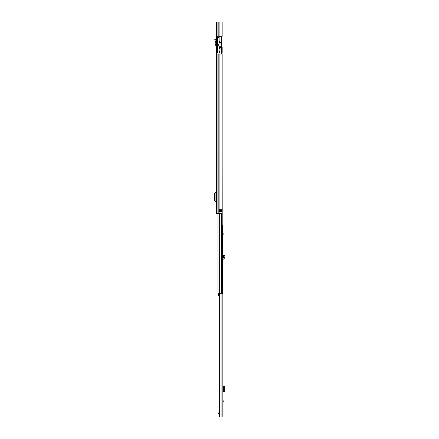<?xml version="1.0" encoding="UTF-8"?>
<svg xmlns="http://www.w3.org/2000/svg" width="439" height="439" viewBox="0 0 439 439"><rect width="100%" height="100%" fill="white"/><g stroke="black" fill="none" stroke-linecap="round" stroke-linejoin="round"><path stroke-width="0.66" d="M215.972 44.751L215.115 44.685L215.362 41.562L216.229 41.524L215.362 41.562L214.72 39.175L215.554 38.95L216.224 41.442L215.972 44.751L216.663 45.036M215.115 44.685L216.153 45.87L216.641 45.897L216.663 45.464L216.641 45.897M219.105 42.709L219.105 42.303L221.596 42.303L221.596 36.316L220.016 36.316L222.145 36.316L222.145 21.95L216.663 21.95L216.663 213.513L222.145 213.513L222.145 54.035L220.016 54.035L221.596 54.035L221.596 48.049L219.105 48.049L219.105 47.5M216.57 195.553L216.57 192.611L216.663 195.553L216.235 195.553L216.235 198.62L216.663 198.62L216.663 201.567L216.57 198.62M217.524 37.277L219.105 37.277L217.524 37.277M217.524 53.081L217.524 46.062L217.909 46.062L217.909 44.147L217.524 44.147L217.524 46.062L217.524 37.348L218.962 37.348L218.962 42.709L221.761 42.709L221.574 43.702L220.433 43.949A0.477 0.477 0 0 1 220.186 43.938A1.224 1.224 0 0 0 218.6 45.107A1.224 1.224 0 0 0 220.186 46.271A0.477 0.477 0 0 1 220.433 46.26L221.574 46.507L221.761 47.5L218.962 47.5L219.198 53.009L217.524 53.081L219.346 53.081L219.198 50.924M219.193 209.683L221.525 209.683L221.58 211.549L219.127 211.549L219.193 209.683M216.663 54.035L216.948 54.035L216.948 36.316L216.663 36.316M216.57 192.611L215.061 192.622L215.061 201.55L216.57 201.567M215.061 192.792L214.457 193.972L214.457 200.239L215.061 201.38M220.927 209.683L220.927 211.598M219.127 209.732L219.44 209.732L219.44 211.549L219.725 211.598L219.681 209.732L220.158 209.683M218.962 50.995L219.105 48.767L220.016 48.767L220.016 54.035L216.948 54.035M219.105 49.486L219.006 47.5M216.948 36.316L220.016 36.316L220.016 41.584L219.105 41.584L219.105 37.277M220.016 42.303L220.016 41.584M219.105 42.303L219.105 41.584M220.016 48.767L220.016 48.049M219.105 48.767L219.105 48.049M221.596 42.303L221.596 48.049M221.832 36.316L221.832 42.303M221.832 53.273L222.068 52.801A0.96 0.96 0 0 0 222.167 52.373L222.167 47.094L221.832 46.852M219.198 53.081L219.105 50.924M219.346 53.081L219.346 50.924M221.832 48.049L221.832 54.035M221.761 46.743L221.761 43.466M218.962 42.089L218.962 42.709M224.274 256.047L224.538 255.421L223.747 255.081L223.27 256.288L224.142 256.365L224.274 256.047L223.484 255.717M222.842 241.049L222.842 236.742M222.277 225.487L222.842 225.487L222.842 417.05L219.357 417.05L219.484 293.729M222.842 255.52L222.842 254.812M222.842 399.303L223.27 401.295L222.842 403.287M219.692 293.729L219.692 417.05M218.82 412.929L218.82 413.796L218.337 413.796L218.337 412.929L219.357 412.929M218.82 413.796L219.357 413.796M222.842 391.714L223.484 391.626L223.747 390.913L223.747 387.253L223.484 386.534L222.842 386.446M223.484 386.534L224.274 386.534L224.543 387.253L224.543 390.913L224.291 391.714L223.292 391.654L223.292 386.512L224.291 386.446L223.369 386.446M224.142 386.518L223.292 386.512M224.142 391.643L223.484 391.626M224.142 391.665L223.292 391.654M224.225 391.714L223.369 391.714M222.842 258.324L223.424 258.044L223.27 256.288L224.142 256.365L224.225 257.309L223.369 257.38M222.842 259.186L223.242 259.169A1.103 1.103 0 0 0 224.285 257.973L224.225 257.309M222.842 233.268L223.127 233.268L223.127 234.947L222.842 234.947M222.145 150.582L222.277 293.729L217.991 293.729M222.145 146.467L222.145 147.713M219.357 293.905L218.479 293.905L218.479 294.635L219.357 294.635M218.479 294.635L218.479 295.716L219.357 295.716M214.962 40.059L215.79 39.834M216.153 45.87L216.197 45.008M219.088 21.95L219.088 36.316M219.088 54.035L219.088 213.513M218.836 21.95L218.836 36.316M218.836 54.035L218.836 213.513M217.887 21.95L217.887 36.316M217.887 54.035L217.887 213.513M216.103 192.611L216.103 201.561M215.072 201.55L215.072 192.622M219.44 211.598L219.127 211.549M220.493 209.683L221.58 209.732M221.58 211.549L220.158 211.549L220.158 209.732L220.493 209.732L220.493 211.598M220.158 211.598L219.681 211.549M221.832 47.571L219.105 47.571M223.237 401.597L222.842 401.597M221.097 293.729L221.097 417.05M223.199 391.714L223.199 386.446M224.543 387.253L223.747 387.253M224.543 390.913L223.747 390.913M222.842 400.988L223.237 400.988M221.075 213.513L221.075 293.729M219.67 213.513L219.67 293.729M221.607 213.513L221.607 293.729M221.799 213.513L221.799 293.729M219.357 293.729L219.357 417.05M217.969 213.513L217.969 293.729"/></g></svg>
